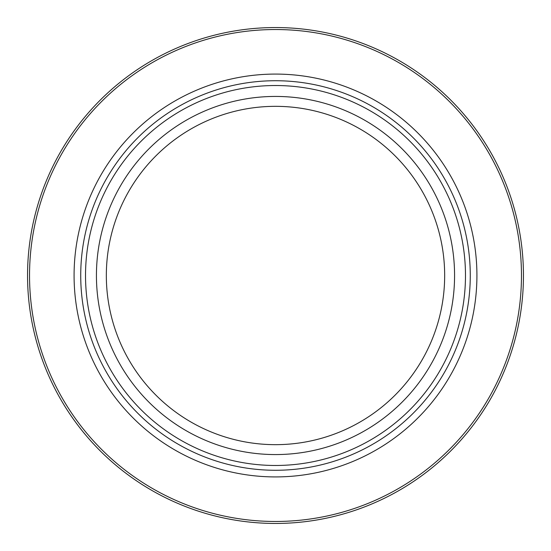 <?xml version="1.0" encoding="UTF-8"?>
<svg xmlns="http://www.w3.org/2000/svg" width="551" height="551" viewBox="0 0 551 551"><rect width="100%" height="100%" fill="white"/><g stroke="black" fill="none" stroke-linecap="round" stroke-linejoin="round"><path stroke-width="0.83" d="M523.45 275.5A247.95 247.95 0 0 1 275.5 523.45A247.95 247.95 0 0 1 27.55 275.5A247.95 247.95 0 0 1 275.5 27.55A247.95 247.95 0 0 1 523.45 275.5M521.466 275.5A245.966 245.966 0 0 0 275.5 29.534A245.966 245.966 0 0 0 29.534 275.5A245.966 245.966 0 0 0 275.5 521.466A245.966 245.966 0 0 0 521.466 275.5M476.918 275.5A201.418 201.418 0 0 1 275.5 476.918A201.418 201.418 0 0 1 74.082 275.5A201.418 201.418 0 0 1 275.5 74.082A201.418 201.418 0 0 1 476.918 275.5M465.478 275.5A189.978 189.978 0 0 1 275.5 465.478A189.978 189.978 0 0 1 85.522 275.5A189.978 189.978 0 0 1 275.5 85.522A189.978 189.978 0 0 1 465.478 275.5M470.272 275.5A194.772 194.772 0 0 1 275.5 470.272A194.772 194.772 0 0 1 80.728 275.5A194.772 194.772 0 0 1 275.5 80.728A194.772 194.772 0 0 1 470.272 275.5M454.568 275.5A179.068 179.068 0 0 0 275.5 96.432A179.068 179.068 0 0 0 96.432 275.5A179.068 179.068 0 0 0 275.5 454.568A179.068 179.068 0 0 0 454.568 275.5M444.664 275.5A169.164 169.164 0 0 1 275.5 444.664A169.164 169.164 0 0 1 106.336 275.5A169.164 169.164 0 0 1 275.5 106.336A169.164 169.164 0 0 1 444.664 275.5"/></g></svg>
